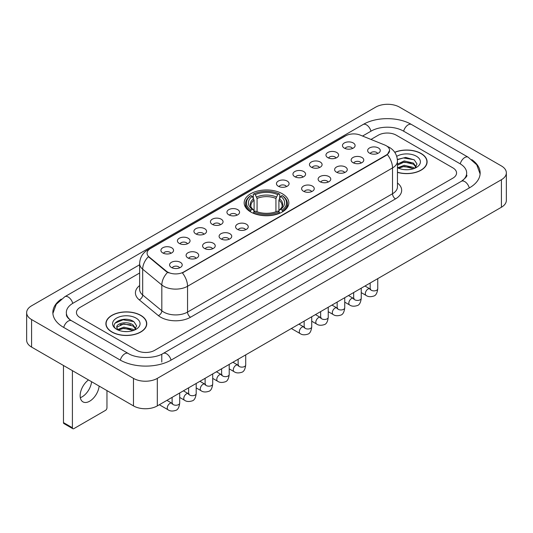 <?xml version="1.0" encoding="UTF-8"?>
<svg xmlns="http://www.w3.org/2000/svg" width="533" height="533" viewBox="0 0 533 533"><rect width="100%" height="100%" fill="white"/><g stroke="black" fill="none" stroke-linecap="round" stroke-linejoin="round"><path stroke-width="0.8" d="M282.29 193.739A22.333 12.892 0 0 0 257.952 190.941A22.333 12.892 0 0 0 244.167 202.853A22.333 12.892 0 0 0 250.71 211.967A22.333 12.892 0 0 0 275.048 214.766A22.333 12.892 0 0 0 288.833 202.853A22.333 12.892 0 0 0 282.29 193.739M327.815 157.648A6.323 3.651 180 0 1 326.556 156.615A6.323 3.651 180 0 1 328.654 152.085A6.323 3.651 180 0 1 336.749 152.491A6.323 3.651 180 0 1 338.002 156.615A6.323 3.651 180 0 1 327.815 157.648M335.983 158.028A3.791 2.192 0 0 0 334.964 156.962A3.791 2.192 0 0 0 331.226 156.409A3.791 2.192 0 0 0 328.581 158.028M311.305 167.182A6.323 3.651 180 0 1 310.053 166.149A6.323 3.651 180 0 1 312.145 161.612A6.323 3.651 180 0 1 320.246 162.019A6.323 3.651 180 0 1 321.499 166.149A6.323 3.651 180 0 1 311.305 167.182M319.474 167.555A3.791 2.192 0 0 0 318.461 166.489A3.791 2.192 0 0 0 314.723 165.936A3.791 2.192 0 0 0 312.078 167.555M294.802 176.709A6.323 3.651 180 0 1 293.55 175.677A6.323 3.651 180 0 1 295.642 171.14A6.323 3.651 180 0 1 303.743 171.546A6.323 3.651 180 0 1 304.996 175.677A6.323 3.651 180 0 1 294.802 176.709M302.971 177.089A3.791 2.192 0 0 0 301.951 176.023A3.791 2.192 0 0 0 298.22 175.464A3.791 2.192 0 0 0 295.575 177.089M278.299 186.237A6.323 3.651 180 0 1 277.047 185.204A6.323 3.651 180 0 1 279.139 180.674A6.323 3.651 180 0 1 287.234 181.08A6.323 3.651 180 0 1 288.493 185.204A6.323 3.651 180 0 1 278.299 186.237M286.468 186.617A3.791 2.192 0 0 0 285.448 185.551A3.791 2.192 0 0 0 281.71 184.998A3.791 2.192 0 0 0 279.065 186.617M228.784 214.826A6.323 3.651 180 0 1 227.531 213.793A6.323 3.651 180 0 1 229.623 209.256A6.323 3.651 180 0 1 237.718 209.662A6.323 3.651 180 0 1 238.977 213.793A6.323 3.651 180 0 1 228.784 214.826M236.952 215.205A3.791 2.192 0 0 0 235.932 214.139A3.791 2.192 0 0 0 232.195 213.58A3.791 2.192 0 0 0 229.55 215.205M212.281 224.353A6.323 3.651 180 0 1 211.021 223.32A6.323 3.651 180 0 1 213.12 218.79A6.323 3.651 180 0 1 221.215 219.196A6.323 3.651 180 0 1 222.468 223.32A6.323 3.651 180 0 1 212.281 224.353M220.449 224.733A3.791 2.192 0 0 0 219.429 223.667A3.791 2.192 0 0 0 215.692 223.114A3.791 2.192 0 0 0 213.047 224.733M195.771 233.88A6.323 3.651 180 0 1 194.518 232.848A6.323 3.651 180 0 1 196.61 228.317A6.323 3.651 180 0 1 204.712 228.724A6.323 3.651 180 0 1 205.965 232.848A6.323 3.651 180 0 1 195.771 233.88M203.939 234.26A3.791 2.192 0 0 0 202.92 233.194A3.791 2.192 0 0 0 199.189 232.641A3.791 2.192 0 0 0 196.544 234.26M179.268 243.414A6.323 3.651 180 0 1 178.015 242.382A6.323 3.651 180 0 1 180.107 237.845A6.323 3.651 180 0 1 188.202 238.251A6.323 3.651 180 0 1 189.462 242.382A6.323 3.651 180 0 1 179.268 243.414M187.436 243.788A3.791 2.192 0 0 0 186.417 242.722A3.791 2.192 0 0 0 182.679 242.169A3.791 2.192 0 0 0 180.034 243.788M162.765 252.942A6.323 3.651 180 0 1 161.506 251.909A6.323 3.651 180 0 1 163.604 247.372A6.323 3.651 180 0 1 171.699 247.778A6.323 3.651 180 0 1 172.952 251.909A6.323 3.651 180 0 1 162.765 252.942M170.933 253.322A3.791 2.192 0 0 0 169.914 252.256A3.791 2.192 0 0 0 166.176 251.696A3.791 2.192 0 0 0 163.531 253.322M344.318 148.121A6.323 3.651 180 0 1 343.065 147.088A6.323 3.651 180 0 1 345.157 142.551A6.323 3.651 180 0 1 353.252 142.964A6.323 3.651 180 0 1 354.512 147.088A6.323 3.651 180 0 1 344.318 148.121M352.486 148.5A3.791 2.192 0 0 0 351.467 147.434A3.791 2.192 0 0 0 347.729 146.881A3.791 2.192 0 0 0 345.091 148.5M352.986 162.658A6.323 3.651 180 0 1 351.733 161.626A6.323 3.651 180 0 1 353.825 157.088A6.323 3.651 180 0 1 361.927 157.495A6.323 3.651 180 0 1 363.18 161.626A6.323 3.651 180 0 1 352.986 162.658M361.154 163.031A3.791 2.192 0 0 0 360.135 161.965A3.791 2.192 0 0 0 356.404 161.412A3.791 2.192 0 0 0 353.759 163.031M336.483 172.186A6.323 3.651 180 0 1 335.23 171.153A6.323 3.651 180 0 1 337.322 166.616A6.323 3.651 180 0 1 345.417 167.022A6.323 3.651 180 0 1 346.677 171.153A6.323 3.651 180 0 1 336.483 172.186M344.651 172.565A3.791 2.192 0 0 0 343.632 171.499A3.791 2.192 0 0 0 339.894 170.94A3.791 2.192 0 0 0 337.249 172.565M319.98 181.713A6.323 3.651 180 0 1 318.721 180.68A6.323 3.651 180 0 1 320.819 176.15A6.323 3.651 180 0 1 328.914 176.556A6.323 3.651 180 0 1 330.167 180.68A6.323 3.651 180 0 1 319.98 181.713M328.148 182.093A3.791 2.192 0 0 0 327.129 181.027A3.791 2.192 0 0 0 323.391 180.474A3.791 2.192 0 0 0 320.746 182.093M303.47 191.24A6.323 3.651 180 0 1 302.218 190.208A6.323 3.651 180 0 1 304.31 185.677A6.323 3.651 180 0 1 312.411 186.084A6.323 3.651 180 0 1 313.664 190.208A6.323 3.651 180 0 1 303.47 191.24M311.638 191.62A3.791 2.192 0 0 0 310.626 190.554A3.791 2.192 0 0 0 306.888 190.001A3.791 2.192 0 0 0 304.243 191.62M237.451 229.357A6.323 3.651 180 0 1 236.199 228.331A6.323 3.651 180 0 1 238.291 223.793A6.323 3.651 180 0 1 246.393 224.2A6.323 3.651 180 0 1 247.645 228.331A6.323 3.651 180 0 1 237.451 229.357M245.62 229.736A3.791 2.192 0 0 0 244.6 228.67A3.791 2.192 0 0 0 240.869 228.117A3.791 2.192 0 0 0 238.224 229.736M220.948 238.891A6.323 3.651 180 0 1 219.696 237.858A6.323 3.651 180 0 1 221.788 233.321A6.323 3.651 180 0 1 229.883 233.727A6.323 3.651 180 0 1 231.142 237.858A6.323 3.651 180 0 1 220.948 238.891M229.117 239.264A3.791 2.192 0 0 0 228.097 238.198A3.791 2.192 0 0 0 224.36 237.645A3.791 2.192 0 0 0 221.715 239.264M204.445 248.418A6.323 3.651 180 0 1 203.186 247.385A6.323 3.651 180 0 1 205.278 242.848A6.323 3.651 180 0 1 213.38 243.255A6.323 3.651 180 0 1 214.632 247.385A6.323 3.651 180 0 1 204.445 248.418M212.607 248.798A3.791 2.192 0 0 0 211.594 247.732A3.791 2.192 0 0 0 207.857 247.172A3.791 2.192 0 0 0 205.212 248.798M187.936 257.945A6.323 3.651 180 0 1 186.683 256.913A6.323 3.651 180 0 1 188.775 252.382A6.323 3.651 180 0 1 196.877 252.789A6.323 3.651 180 0 1 198.129 256.913A6.323 3.651 180 0 1 187.936 257.945M196.104 258.325A3.791 2.192 0 0 0 195.085 257.259A3.791 2.192 0 0 0 191.354 256.706A3.791 2.192 0 0 0 188.709 258.325M171.433 267.473A6.323 3.651 180 0 1 170.18 266.447A6.323 3.651 180 0 1 172.272 261.91A6.323 3.651 180 0 1 180.367 262.316A6.323 3.651 180 0 1 181.626 266.447A6.323 3.651 180 0 1 171.433 267.473M179.601 267.852A3.791 2.192 0 0 0 178.582 266.786A3.791 2.192 0 0 0 174.844 266.233A3.791 2.192 0 0 0 172.199 267.852M369.496 153.124A6.323 3.651 180 0 1 368.236 152.092A6.323 3.651 180 0 1 370.335 147.561A6.323 3.651 180 0 1 378.43 147.967A6.323 3.651 180 0 1 379.683 152.092A6.323 3.651 180 0 1 369.496 153.124M377.664 153.504A3.791 2.192 0 0 0 376.644 152.438A3.791 2.192 0 0 0 372.907 151.885A3.791 2.192 0 0 0 370.262 153.504M384.746 145.009A11.373 6.569 180 0 1 386.265 145.749A11.373 6.569 180 0 1 389.596 150.393A11.373 6.569 180 0 1 386.265 155.036L183.678 271.997A11.373 6.569 180 0 1 166.316 271.124L149.14 256.959A11.373 6.569 180 0 1 147.081 253.195A11.373 6.569 180 0 1 150.413 248.545L345.644 135.828A11.373 6.569 180 0 1 360.215 135.096L384.746 145.009M397.458 172.359A20.434 11.799 0 0 0 427.106 161.832A20.434 11.799 0 0 0 421.123 153.491A20.434 11.799 0 0 0 394.72 152.265M140.779 315.343A20.434 11.799 0 0 0 118.506 312.791A20.434 11.799 0 0 0 105.894 323.691A20.434 11.799 0 0 0 111.877 332.032A20.434 11.799 0 0 0 134.149 334.584A20.434 11.799 0 0 0 146.762 323.691A20.434 11.799 0 0 0 140.779 315.343M389.596 150.393L387.371 154.577L386.265 155.376L182.399 272.916A14.744 8.515 60 0 1 187.549 286.274A16.856 9.727 180 0 1 163.718 286.274A16.856 9.727 180 0 1 161.825 284.975L142.684 269.192A16.856 9.727 180 0 1 139.639 263.615L139.639 289.412A16.856 9.727 0 0 0 142.684 294.996L161.825 310.779A16.856 9.727 0 0 0 163.718 312.078A16.856 9.727 0 0 0 187.549 312.078L392.521 193.739A16.856 9.727 0 0 0 397.458 186.856L397.458 161.059A16.856 9.727 180 0 1 392.521 167.935A14.744 8.515 -120 0 0 387.371 154.577M168.868 272.916L166.316 271.623L148.374 256.679A14.744 9.861 129.5 0 0 142.684 269.192L142.684 294.996A4.211 2.818 -50.5 0 1 139.233 299.832A21.067 12.166 180 0 1 139.639 285.555M136.754 350.348A12.639 7.295 0 0 0 154.63 350.348L452.85 178.169A12.639 7.295 0 0 0 456.554 173.012A12.639 7.295 0 0 0 452.85 167.848L396.246 135.169A12.639 7.295 0 0 0 378.37 135.169L370.968 139.439L378.37 135.169A12.639 7.295 0 0 1 396.246 135.169L452.85 167.848A12.639 7.295 0 0 1 456.554 173.012A12.639 7.295 0 0 1 452.85 178.169L154.63 350.348A12.639 7.295 0 0 1 136.754 350.348L80.15 317.668L136.754 350.348M139.639 273.003L80.15 307.348A12.639 7.295 0 0 0 76.446 312.505A12.639 7.295 0 0 0 80.15 317.668A12.639 7.295 0 0 1 76.446 312.505A12.639 7.295 0 0 1 80.15 307.348L139.639 273.003M397.458 172.226A20.221 11.679 0 0 0 426.9 161.832A20.221 11.679 0 0 0 420.977 153.577A20.221 11.679 0 0 0 394.8 152.378M404.387 169.647L407.565 169.747M398.078 167.635L404.207 165.297L413.408 167.449L414.521 168.341M398.644 168.221L404.207 166.389L413.608 168.675M397.458 166.656A9.521 5.497 0 0 0 398.724 168.295M397.458 164.117L404.207 160.926L413.408 163.078L416.14 166.856M397.458 165.21L404.207 162.019L413.408 164.171L415.927 167.142M397.458 167.708A13.738 7.928 0 0 0 416.386 167.435A13.738 7.928 0 0 0 416.386 156.222A13.738 7.928 0 0 0 396.725 156.362M414.847 168.201L416.999 163.977L414.274 159.88L405.713 157.422L397.371 159.44M398.171 168.062L397.458 167.302M397.398 159.7L403.461 157.948L414.088 159.753M400.43 162.865L403.461 162.318L411.05 162.965M400.43 167.235L403.461 166.682L411.05 167.335M112.023 331.946A20.221 11.679 0 0 0 134.063 334.477A20.221 11.679 0 0 0 146.548 323.691A20.221 11.679 0 0 0 140.625 315.429A20.221 11.679 0 0 0 118.586 312.898A20.221 11.679 0 0 0 106.1 323.691A20.221 11.679 0 0 0 112.023 331.946M124.042 331.506L127.22 331.599M117.726 329.494L123.863 327.155L133.057 329.301L134.169 330.194M118.293 330.08L123.863 328.248L133.257 330.533M117.826 329.914L116.84 327.608A9.521 5.497 0 0 0 118.379 330.154M135.795 328.714L133.057 324.937C127.34 320.673 115.581 323.304 116.84 327.608L116.807 327.189M116.867 327.742L117.127 327.035L123.863 323.877L133.057 326.029L135.582 328.994M134.496 330.06L136.648 325.836L133.93 321.739C124.289 314.81 107.166 323.937 117.053 329.534L117.546 329.834M136.042 318.081A13.738 7.928 0 0 0 116.614 318.081A13.738 7.928 0 0 0 116.614 329.294A13.738 7.928 0 0 0 136.042 329.294A13.738 7.928 0 0 0 136.042 318.081M115.048 323.111L123.11 319.8L133.743 321.612M120.085 324.724L123.11 324.171L130.698 324.824M120.085 329.088L123.11 328.541L130.698 329.194M250.31 211.734L250.91 210.135A20.054 11.579 0 0 1 250.91 195.571L252.289 196.371A18.115 10.46 0 0 0 252.289 209.342L253.648 210.115L254.088 211.741M254.088 211.075L254.088 200.181L252.289 196.371M253.288 198.096L253.288 194.192L253.888 193.852A20.054 11.579 0 0 1 279.112 193.852L277.733 194.645A18.115 10.46 0 0 0 255.267 194.645L257.066 198.463L257.066 211.781M275.934 211.781L275.934 198.463L277.733 194.645M253.288 212.887A20.9 12.066 0 0 0 279.712 212.887L279.112 211.854A20.054 11.579 0 0 1 253.888 211.854L253.288 213.247M279.712 213.247L279.712 212.887M250.91 195.571L250.31 195.911A20.9 12.066 0 0 0 245.6 203.539A20.9 12.066 0 0 0 250.31 211.168M279.112 193.852L279.712 194.192L279.712 198.096M253.888 211.854L255.267 211.061A18.115 10.46 0 0 0 277.733 211.061L279.112 211.854M252.289 209.342L250.91 210.135M255.267 194.645L253.888 193.852M253.648 198.716A16.203 9.354 0 0 0 253.648 210.115L253.721 210.162C251.423 207.937 250.483 206.424 250.91 205.631A15.59 9.001 0 0 1 254.088 200.181M282.69 211.168A20.9 12.066 0 0 0 287.4 203.539A20.9 12.066 0 0 0 282.69 195.911L282.09 195.571A20.054 11.579 0 0 1 282.09 210.135L282.69 211.734M282.09 210.135L280.711 209.342A18.115 10.46 0 0 0 280.711 196.371L282.09 195.571M280.711 196.371L278.912 200.181L278.912 211.075L279.352 210.115L280.711 209.342M278.912 200.181A15.59 9.001 0 0 1 282.09 205.631C282.517 206.431 281.577 207.943 279.279 210.162L279.352 210.115A16.203 9.354 0 0 0 279.352 198.716M278.912 211.741L278.912 211.075M91.583 381.721A13.485 7.782 -60 0 1 82.122 396.832A13.485 7.782 -60 0 1 80.316 397.671M88.505 379.942A13.485 7.782 120 0 0 80.663 391.815A13.485 7.782 120 0 0 82.941 401.862A13.485 7.782 120 0 0 89.684 401.196A13.485 7.782 120 0 0 99.145 386.085M72.401 427.752A2.105 1.219 120 0 0 72.841 428.719L63.9 423.555A2.105 1.219 -60 0 1 63.467 422.596L72.401 427.752L72.401 370.648M63.467 365.485L63.467 422.596M72.841 428.719A2.105 1.219 120 0 0 73.894 428.612L105.474 410.383A2.105 1.219 120 0 0 106.96 407.798L106.96 390.596M462.464 180.62A22.752 13.138 0 0 0 466.668 173.012A22.752 13.138 0 0 0 459.999 163.724L403.394 131.045A22.752 13.138 0 0 0 371.221 131.045L362.56 136.042M139.639 264.741L73.001 303.217A22.752 13.138 0 0 0 66.332 312.505A22.752 13.138 0 0 0 70.536 320.113M133.477 378.383A16.856 9.727 0 0 0 157.308 378.383L501.413 179.721A16.856 9.727 0 0 0 506.35 172.839A16.856 9.727 0 0 0 501.413 165.956L399.523 107.133A16.856 9.727 0 0 0 375.692 107.133L31.587 305.802A16.856 9.727 0 0 0 26.65 312.678A16.856 9.727 0 0 0 31.587 319.56L133.477 378.383L133.477 405.906A16.856 9.727 0 0 0 157.308 405.906L501.413 207.244A16.856 9.727 0 0 0 506.35 200.361L506.35 172.839M26.65 312.678L26.65 340.201A16.856 9.727 0 0 0 31.587 347.083L133.477 405.906M61.228 299.126A36.237 20.92 0 0 0 52.854 312.505A36.237 20.92 0 0 0 63.467 327.302L120.072 359.982A36.237 20.92 0 0 0 171.313 359.982L469.533 187.803A36.237 20.92 0 0 0 480.146 173.012A36.237 20.92 0 0 0 471.772 159.633M149.14 256.959L149.14 257.459M166.316 271.124L166.316 271.623M183.678 271.997L183.678 272.336M386.265 155.036L386.265 155.376M190.528 317.235A4.211 2.432 60 0 1 187.549 312.078L187.549 286.274L392.521 167.935L392.521 193.739A4.211 2.432 60 0 0 395.499 198.896L190.528 317.235A21.067 12.166 180 0 1 160.739 317.235A21.067 12.166 180 0 1 158.374 315.616L139.233 299.832M397.458 161.059C397.172 154.996 394.507 150.453 389.47 147.428L387.338 146.388A14.744 6.909 112 0 0 387.145 146.315M149.16 249.411A14.744 8.515 -120 0 0 147.628 249.984C142.591 253.008 139.926 257.552 139.639 263.615M147.628 249.984L344.405 136.375A14.744 8.515 60 0 1 345.524 135.902M167.575 272.403A14.744 9.861 129.5 0 0 161.825 284.975L161.825 310.779A4.211 2.818 -50.5 0 1 158.374 315.616M397.458 182.999A21.067 12.166 180 0 1 395.499 198.896M275.934 198.463A15.59 9.001 0 0 0 257.066 198.463M276.374 196.997A16.203 9.354 0 0 0 256.626 196.997M377.75 278.632L377.75 288.706A3.791 2.192 180 0 1 376.471 290.345A3.791 2.192 180 0 1 371.281 290.252A3.791 2.192 180 0 1 370.168 288.706L370.049 289.519L370.388 289.239M377.75 288.706C377.231 293.103 375.872 295.568 373.66 296.082C370.528 297.054 368.01 296.834 366.104 295.429A3.791 2.192 -60 0 1 365.525 292.39A3.791 2.192 -60 0 1 368.003 289.046A3.791 2.192 -60 0 1 368.17 288.959A3.791 2.192 -60 0 1 369.902 288.859L370.668 289.166M361.247 288.166L361.247 298.233A3.791 2.192 180 0 1 359.962 299.872A3.791 2.192 180 0 1 354.778 299.779A3.791 2.192 180 0 1 353.665 298.233L353.546 299.053L353.879 298.773M361.247 298.233C360.728 302.637 359.362 305.096 357.157 305.609C354.025 306.582 351.507 306.362 349.601 304.956A3.791 2.192 -60 0 1 349.022 301.918A3.791 2.192 -60 0 1 351.5 298.573A3.791 2.192 -60 0 1 351.667 298.487A3.791 2.192 -60 0 1 353.392 298.387L354.165 298.693M344.744 297.694L344.744 307.761A3.791 2.192 180 0 1 343.459 309.406A3.791 2.192 180 0 1 338.268 309.307A3.791 2.192 180 0 1 337.162 307.761L337.036 308.58L337.376 308.301M344.744 307.761C344.225 312.165 342.859 314.623 340.654 315.143C337.522 316.109 335.004 315.889 333.098 314.483A3.791 2.192 -60 0 1 332.519 311.445A3.791 2.192 -60 0 1 334.99 308.107A3.791 2.192 -60 0 1 335.164 308.014A3.791 2.192 -60 0 1 336.889 307.921L337.662 308.221M328.241 307.221L328.241 317.288A3.791 2.192 180 0 1 326.956 318.934A3.791 2.192 180 0 1 321.765 318.841A3.791 2.192 180 0 1 320.653 317.288L320.533 318.108L320.873 317.828M328.241 317.288C327.722 321.692 326.356 324.151 324.151 324.67C321.013 325.636 318.494 325.423 316.589 324.017A3.791 2.192 -60 0 1 316.009 320.979A3.791 2.192 -60 0 1 318.487 317.635A3.791 2.192 -60 0 1 318.654 317.541A3.791 2.192 -60 0 1 320.386 317.448L321.152 317.748M311.732 316.749L311.732 326.822A3.791 2.192 180 0 1 310.446 328.461A3.791 2.192 180 0 1 305.262 328.368A3.791 2.192 180 0 1 304.15 326.822L304.03 327.642L304.37 327.355M311.732 326.822C311.212 331.226 309.853 333.685 307.641 334.198C304.51 335.17 301.991 334.951 300.086 333.545A3.791 2.192 -60 0 1 299.506 330.507A3.791 2.192 -60 0 1 301.984 327.162A3.791 2.192 -60 0 1 302.151 327.075A3.791 2.192 -60 0 1 303.877 326.976L304.649 327.282M245.713 354.865L245.713 364.938A3.791 2.192 180 0 1 244.427 366.577A3.791 2.192 180 0 1 239.237 366.484A3.791 2.192 180 0 1 238.131 364.938L238.004 365.758L238.344 365.471M245.713 364.938C245.193 369.342 243.828 371.801 241.622 372.314C238.491 373.287 235.972 373.067 234.067 371.661A3.791 2.192 -60 0 1 233.487 368.623A3.791 2.192 -60 0 1 235.966 365.278A3.791 2.192 -60 0 1 236.132 365.192A3.791 2.192 -60 0 1 237.858 365.092L238.631 365.398M229.21 364.399L229.21 374.466A3.791 2.192 180 0 1 227.924 376.105A3.791 2.192 180 0 1 222.734 376.012A3.791 2.192 180 0 1 221.621 374.466L221.501 375.285L221.841 375.005M229.21 374.466C228.69 378.87 227.325 381.328 225.119 381.841C221.988 382.814 219.469 382.594 217.564 381.188A3.791 2.192 -60 0 1 216.978 378.15A3.791 2.192 -60 0 1 219.456 374.812A3.791 2.192 -60 0 1 219.629 374.719A3.791 2.192 -60 0 1 221.355 374.619L222.121 374.926M212.7 373.926L212.7 383.993A3.791 2.192 180 0 1 211.421 385.639A3.791 2.192 180 0 1 206.231 385.546A3.791 2.192 180 0 1 205.118 383.993L204.998 384.813L205.338 384.533M212.7 383.993C212.181 388.397 210.821 390.856 208.61 391.375C205.478 392.341 202.96 392.121 201.054 390.716A3.791 2.192 -60 0 1 200.475 387.678A3.791 2.192 -60 0 1 202.953 384.34A3.791 2.192 -60 0 1 203.12 384.246A3.791 2.192 -60 0 1 204.852 384.153L205.618 384.453M196.197 383.454L196.197 393.521A3.791 2.192 180 0 1 194.911 395.166A3.791 2.192 180 0 1 189.728 395.073A3.791 2.192 180 0 1 188.615 393.521L188.495 394.34L188.829 394.06M196.197 393.521C195.678 397.924 194.312 400.383 192.107 400.903C188.975 401.869 186.457 401.655 184.551 400.25A3.791 2.192 -60 0 1 183.972 397.212A3.791 2.192 -60 0 1 186.45 393.867A3.791 2.192 -60 0 1 186.617 393.774A3.791 2.192 -60 0 1 188.342 393.68L189.115 393.987M179.694 392.988L179.694 403.055A3.791 2.192 180 0 1 178.408 404.694A3.791 2.192 180 0 1 173.218 404.6A3.791 2.192 180 0 1 172.112 403.055L171.986 403.874L172.326 403.588M179.694 403.055C179.175 407.459 177.809 409.917 175.604 410.43C172.472 411.403 169.954 411.183 168.048 409.777A3.791 2.192 -60 0 1 167.469 406.739A3.791 2.192 -60 0 1 169.94 403.394A3.791 2.192 -60 0 1 170.114 403.308A3.791 2.192 -60 0 1 171.839 403.208L172.605 403.514M171.06 360.128A6.742 3.891 -120 0 0 166.549 353.785A6.742 3.891 -120 0 0 163.178 353.452C154.883 358.816 136.495 358.816 128.206 353.452L71.602 320.773C70.929 320.526 67.644 318.288 66.612 315.916L66.332 314.57M120.325 360.128A6.742 3.891 -60 0 1 124.835 353.785A6.742 3.891 -60 0 1 128.206 353.452M63.72 327.449A6.742 3.891 -60 0 1 68.231 321.106A6.742 3.891 -60 0 1 71.602 320.773M52.887 313.457L56.245 304.29L64.859 296.694A6.742 3.891 60 0 1 68.231 297.028A6.742 3.891 60 0 1 72.748 303.37M64.859 296.694L363.086 124.515A6.742 3.891 60 0 1 366.451 124.849A6.742 3.891 60 0 1 370.968 131.191M363.086 124.515C376.231 116.694 398.384 116.694 411.536 124.515A6.742 3.891 120 0 0 408.165 124.849A6.742 3.891 120 0 0 403.648 131.191M480.113 173.958L476.755 164.79L468.141 157.195A6.742 3.891 120 0 0 464.769 157.528A6.742 3.891 120 0 0 460.252 163.871M469.28 187.949A6.742 3.891 -120 0 0 464.769 181.613A6.742 3.891 -120 0 0 461.398 181.28L163.178 353.452M157.308 405.906L157.308 378.383M31.587 347.083L31.587 319.56M501.413 207.244L501.413 179.721M161.779 362.047L161.779 354.478M344.405 136.375L347.11 135.115M426.9 163.518L426.9 161.832M146.548 325.377L146.548 323.691M106.1 325.377L106.1 323.691M245.6 207.397L245.6 203.539M287.4 207.397L287.4 203.539M366.104 295.429L361.247 292.624M370.168 283.016L370.168 288.706M369.902 288.859L364.972 286.014M349.601 304.956L344.744 302.151M353.665 292.544L353.665 298.233M353.392 298.387L348.469 295.542M333.098 314.483L328.241 311.678M337.162 302.071L337.162 307.761M336.889 307.921L331.959 305.076M316.589 324.017L311.732 321.212M320.653 311.598L320.653 317.288M320.386 317.448L315.456 314.603M300.086 333.545L291.364 328.508M304.15 321.132L304.15 326.822M303.877 326.976L298.953 324.131M234.067 371.661L229.21 368.856M238.131 359.249L238.131 364.938M237.858 365.092L232.934 362.247M217.564 381.188L212.7 378.383M221.621 368.776L221.621 374.466M221.355 374.619L216.425 371.774M201.054 390.716L196.197 387.911M205.118 378.303L205.118 383.993M204.852 384.153L199.922 381.308M184.551 400.25L179.694 397.445M188.615 387.831L188.615 393.521M188.342 393.68L183.419 390.836M168.048 409.777L159.327 404.74M172.112 397.365L172.112 403.055M171.839 403.208L166.909 400.363M466.668 175.077C467.608 175.757 465.849 177.822 461.398 181.28M411.536 124.515L468.141 157.195"/></g></svg>
